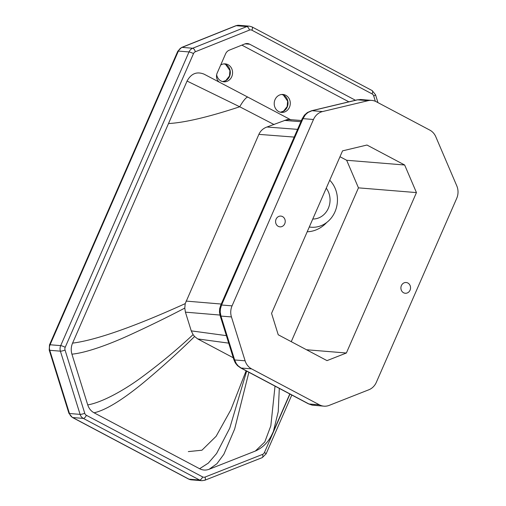 <?xml version="1.0" encoding="UTF-8"?>
<svg xmlns="http://www.w3.org/2000/svg" width="506" height="506" viewBox="0 0 506 506"><rect width="100%" height="100%" fill="white"/><g stroke="black" fill="none" stroke-linecap="round" stroke-linejoin="round"><path stroke-width="0.76" d="M282.544 216.593A5.395 4.82 -85.3 0 1 285.055 222.836A5.395 4.82 -85.3 0 1 279.97 226.846A5.395 4.82 -85.3 0 1 276.08 219.174A5.395 4.82 -85.3 0 1 280.849 216.094A5.395 4.82 -85.3 0 1 282.544 216.593M407.855 283.006A5.395 4.82 -85.3 0 1 410.366 289.255A5.395 4.82 -85.3 0 1 405.287 293.265A5.395 4.82 -85.3 0 1 401.397 285.593A5.395 4.82 -85.3 0 1 406.16 282.506A5.395 4.82 -85.3 0 1 407.855 283.006M245.106 43.845L249.698 44.218A7.198 6.426 94.7 0 0 247.44 43.554A7.198 6.426 94.7 0 0 244.784 43.959L229.262 50.176A7.198 6.426 94.7 0 0 225.562 53.883L217.169 73.092A7.198 6.426 94.7 0 0 219.187 82.061M348.874 101.839L241.874 45.129M249.698 44.218L355.452 100.264M216.65 74.761A8.994 8.033 94.7 0 0 220.989 80.979A8.994 8.033 94.7 0 0 223.81 81.814A8.994 8.033 94.7 0 0 232.545 73.503A8.994 8.033 94.7 0 0 225.271 63.882A8.994 8.033 94.7 0 0 220.686 65.04M278.698 111.567A8.994 8.033 94.7 0 0 281.519 112.395A8.994 8.033 94.7 0 0 290.254 104.091A8.994 8.033 94.7 0 0 282.98 94.47A8.994 8.033 94.7 0 0 274.511 101.156A8.994 8.033 94.7 0 0 278.698 111.567M279.306 388.399L278.237 411.701L273.385 431.517L271.64 435.154C268.066 442.37 262.722 447.633 255.6 450.947L209.155 469.258C205.885 470.491 202.704 470.314 199.604 468.733L94.059 412.795C91.01 411.119 88.904 408.487 87.734 404.914L71.922 354.168C70.821 350.43 71.036 346.749 72.567 343.131L187.062 81.055C191.135 73.553 196.809 71.257 204.089 74.167L248.003 97.215L204.089 74.167M416.451 192.59L358.457 187.852L346.661 160.269L404.661 165.007L416.451 192.59L346.37 353.011L327.015 360.626L278.23 334.77L271.558 313.359L342.549 150.864L366.97 145.032L404.661 165.007M346.661 160.269L339.988 156.733M346.37 353.011L306.497 349.747M291.254 341.67L358.457 187.852M94.059 412.795C108.126 409.689 127.531 395.736 143.483 382.65C161.623 367.539 178.656 352.157 194.589 336.509L193.083 334.618L191.255 330.873L185.417 312.151L184.785 308.091L185.221 303.625L258.876 134.362C260.539 130.776 263.24 128.322 266.978 127.006L287.395 119.479L290.602 119.675A14.389 13.048 -85.6 0 0 285.264 120.485L300.918 121.693M193.083 334.618C176.765 349.899 159.036 364.548 139.89 378.564C123.135 390.695 102.079 402.403 87.734 404.914M71.922 354.168C86.52 352.79 109.404 344.257 128.518 335.56C148.226 326.56 166.98 317.407 184.785 308.091M185.221 303.625C150.668 319.324 102.206 339.374 72.567 343.131M168.498 123.553C184.696 122.654 208.44 117.063 239.724 106.779L274.088 124.571M275.024 386.129L270.83 425.824L264.771 441.991L255.347 451.048M209.155 469.258L216.935 463.705L223.873 454.236L234.651 429.025L248.882 372.271M246.643 371.088L229.756 428.152L216.574 453.528L208.32 463.11L199.604 468.733M187.062 81.055L239.724 106.779A14.389 2.891 -62.2 0 1 248.003 97.215A14.389 2.891 -62.2 0 1 248.01 97.222L291.076 119.954L248.01 97.222M305.434 114.723A7.198 2.694 -140.5 0 0 304.403 115.166A7.198 2.694 -140.5 0 0 304.391 115.185L302.171 118.821L220.749 305.188A7.198 1.157 23.6 0 1 220.749 305.188L220.749 305.188A7.198 1.157 23.6 0 1 221.571 305.01L302.993 118.644L305.434 114.723L308.021 112.452A7.198 1.999 -122.2 0 0 307.42 112.515L304.403 115.166M235.303 362.922A7.198 2.619 -30.8 0 0 235.315 362.941A7.198 2.619 -30.8 0 0 236.239 363.51L234.632 359.956L220.958 316.079A7.198 1.328 -17.3 0 1 220.167 315.744L220.167 315.744A7.198 1.328 -17.3 0 0 220.167 315.744L219.477 312.177L219.674 308.647L220.401 308.913L221.571 305.01L232.058 305.864L313.48 119.498A14.389 12.852 -85.3 0 1 322.556 111.56L368.102 100.681A14.389 12.852 -85.3 0 1 371.746 100.397A14.389 12.852 -85.3 0 1 376.255 101.725L429.853 130.131A14.389 12.852 -85.3 0 1 435.792 136.753L456.785 185.86A14.389 12.852 -85.3 0 1 456.703 198.371L376.331 382.327A14.389 12.852 -85.3 0 1 368.861 389.765L329.197 405.376A14.389 12.852 -85.3 0 1 323.948 406.166A14.389 12.852 -85.3 0 1 319.438 404.838L251.59 368.88A14.389 12.852 -85.3 0 1 245.119 360.816L231.444 316.933A14.389 12.852 -85.3 0 1 232.058 305.864M219.477 312.177L220.224 312.075L220.401 308.913M308.021 112.452L312.069 110.7A7.198 3.106 -103.4 0 0 311.633 110.732A7.198 3.106 -103.4 0 0 311.626 110.732L307.42 112.515M231.444 316.933L220.958 316.079L220.224 312.075M322.556 111.56L312.069 110.7L357.615 99.821L360.588 99.505A7.198 3.662 -88.7 0 0 360.487 99.499A7.198 3.662 -88.7 0 0 360.361 99.499M360.588 99.505L371.746 100.397M237.453 365.617A7.198 2.037 -46.5 0 0 237.466 365.623A7.198 2.037 -46.5 0 0 237.466 365.629A7.198 2.037 -46.5 0 0 238.086 365.813L236.239 363.51M220.167 315.744L233.842 359.627A7.198 1.328 -17.3 0 1 233.842 359.621L235.315 362.941L237.466 365.623L240.578 367.875A7.198 3.017 -62.1 0 0 241.103 368.02L238.086 365.813M311.949 405.085A7.198 3.738 -79.6 0 0 312.17 405.142A7.198 3.738 -79.6 0 0 312.177 405.142A7.198 3.738 -79.6 0 0 312.341 405.161L308.951 403.978L241.103 368.02L251.59 368.88M315.124 405.319L312.341 405.161M233.266 357.767L197.726 338.931L194.589 336.509M329.729 180.212A26.982 24.105 -85.3 0 1 335.37 210.844A26.982 24.105 -85.3 0 1 311.139 227.219A26.982 24.105 -85.3 0 1 309.292 226.985M326.25 188.181A18.709 16.711 -85.3 0 1 328.337 208.276A18.709 16.711 -85.3 0 1 312.778 219.016M313.48 119.498L302.993 118.644A7.198 1.157 -156.4 0 0 302.171 118.821M289.97 394.047L264.417 452.541A3.599 3.213 -85.3 0 1 262.551 454.394L205.082 477.05A3.599 3.213 -85.3 0 1 202.64 476.911L86.368 415.287A3.599 3.213 -85.3 0 1 84.749 413.275L65.046 350.057A3.599 3.213 -85.3 0 1 65.204 347.293L193.507 53.604A3.599 3.213 -85.3 0 1 195.36 51.751L249.471 30.088A3.599 3.213 -85.3 0 1 251.931 30.221L372.081 93.901A3.599 3.213 -85.3 0 1 373.706 95.931L375.344 101.289M185.417 312.151L219.965 315.055M226.365 335.636L191.255 330.873M221.248 304.043L186.037 301.089M258.876 134.362L294.195 137.088M297.566 129.365L266.978 127.006M284.423 120.409L285.264 120.485M368.102 100.681L357.615 99.821A7.198 3.106 -103.4 0 0 357.179 99.853L311.633 110.732M233.842 359.627A7.198 1.328 -17.3 0 0 234.632 359.956L245.119 360.816M240.578 367.875L308.426 403.832A7.198 3.017 -62.1 0 0 308.951 403.978L319.438 404.838M197.726 338.931L228.706 343.138M307.199 231.78A32.017 28.602 94.7 0 0 326.68 222.507M193.507 53.604A3.599 0.582 -156.4 0 0 189.016 51.947L60.707 345.63A3.599 0.582 23.6 0 1 65.204 347.293M84.749 413.275A3.599 0.664 -17.3 0 1 80.1 414.376L60.397 351.164L49.765 350.297A7.198 6.426 -85.3 0 1 50.075 344.763L60.707 345.63A7.198 6.426 94.7 0 0 60.397 351.164A3.599 0.664 -17.3 0 0 65.046 350.057M195.36 51.751A3.599 1.474 -111.8 0 0 192.716 48.241A7.198 6.426 94.7 0 0 189.016 51.947L178.378 51.074A7.198 6.426 -85.3 0 1 182.078 47.374L236.194 25.705A7.198 6.426 -85.3 0 1 238.851 25.3L235.771 25.768A5.035 2.068 68.2 0 1 236.194 25.705L246.827 26.578L192.716 48.241L182.078 47.374A5.035 2.068 68.2 0 0 181.66 47.431L235.771 25.768M249.471 30.088A3.599 1.474 -111.8 0 0 246.827 26.578A7.198 6.426 94.7 0 1 249.483 26.167L238.851 25.3M202.64 476.911A3.599 1.512 -62.1 0 1 199.611 480.036L83.338 418.411L72.706 417.539A7.198 6.426 -85.3 0 1 69.467 413.51L80.1 414.376A7.198 6.426 94.7 0 0 83.338 418.411A3.599 1.512 -62.1 0 0 86.368 415.287M251.931 30.221A3.599 1.512 -62.1 0 0 252.001 26.907L249.483 26.167M372.081 93.901A3.599 1.512 -62.1 0 0 372.157 90.587L252.001 26.907M291.804 395.022L266.105 453.844L262.26 457.614L204.791 480.264A3.599 1.48 -111.5 0 0 205.082 477.05M188.611 479.062A5.035 2.113 117.9 0 0 188.978 479.169L199.611 480.036A7.198 6.426 94.7 0 0 201.869 480.7L191.236 479.833A7.198 6.426 -85.3 0 1 188.978 479.169L72.706 417.539A5.035 2.113 117.9 0 1 72.333 417.437L188.611 479.062L191.236 479.833M373.706 95.931A3.599 0.658 -17 0 0 375.534 94.748L372.157 90.587M262.26 457.614A3.599 1.48 -111.5 0 0 262.551 454.394M266.105 453.844A3.599 0.582 -156.4 0 0 264.417 452.541M68.911 413.275A5.035 0.93 162.7 0 0 69.467 413.51L49.765 350.297A5.035 0.93 162.7 0 1 49.215 350.057L68.911 413.275L72.333 417.437M177.802 51.201L49.499 344.883A5.035 0.81 -156.4 0 1 50.075 344.763L178.378 51.074A5.035 0.81 23.6 0 0 177.802 51.201L181.66 47.431M188.327 451.599L201.945 450.213L216.125 436.286L230.85 409.816L246.125 370.809M225.84 64.528A8.994 8.033 94.7 0 0 224.139 63.882L225.682 64.483L229.914 70.524L229.484 75.97L225.79 80.593L222.672 81.624A8.994 8.033 94.7 0 0 230.16 74.319A8.994 8.033 94.7 0 0 225.84 64.528M283.55 95.115A8.994 8.033 94.7 0 0 281.848 94.464L283.392 95.071L287.623 101.111L287.187 106.551L283.499 111.181L280.381 112.212A8.994 8.033 94.7 0 0 287.87 104.906A8.994 8.033 94.7 0 0 283.55 95.115M301.431 120.51L290.602 119.675M273.385 431.517L289.799 393.959M219.674 308.647L220.749 305.188M361.221 99.537L357.179 99.853M323.948 406.166L312.177 405.142L308.426 403.832M309.261 227.061L311.139 227.219M204.791 480.264L201.869 480.7M375.534 94.748L377.944 102.617M49.499 344.883L49.215 350.057"/></g></svg>

